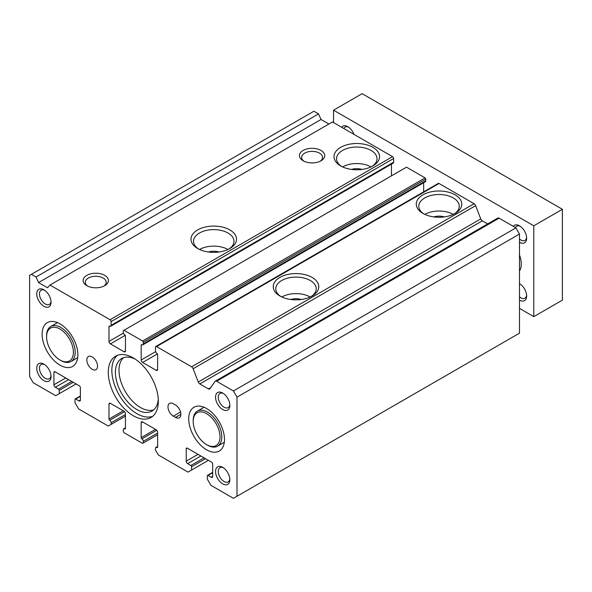 <?xml version="1.0" encoding="UTF-8"?>
<svg xmlns="http://www.w3.org/2000/svg" width="592" height="592" viewBox="0 0 592 592"><rect width="100%" height="100%" fill="white"/><g stroke="black" fill="none" stroke-linecap="round" stroke-linejoin="round"><path stroke-width="0.89" d="M175.491 405.002L173.352 403.766A7.585 4.381 -120 0 0 169.556 403.389A7.585 4.381 -120 0 0 168.394 409.472A7.585 4.381 -120 0 0 173.352 416.154L175.491 417.39A7.585 4.381 -120 0 0 179.287 417.767A7.585 4.381 -120 0 0 180.449 411.692A7.585 4.381 -120 0 0 175.491 405.002M97.539 366.189A7.585 4.381 -120 0 0 94.232 358.56A7.585 4.381 -120 0 0 88.386 356.525A7.585 4.381 -120 0 0 88.386 365.286A7.585 4.381 -120 0 0 95.971 369.667A7.585 4.381 -120 0 0 97.539 366.189M51.053 302.194A10.116 5.839 -120 0 0 43.904 289.806A10.116 5.839 -120 0 0 36.748 293.935A10.116 5.839 -120 0 0 43.904 306.323A10.116 5.839 -120 0 0 51.053 302.194M229.844 405.416A10.116 5.839 -120 0 0 222.696 393.029A10.116 5.839 -120 0 0 215.547 397.158A10.116 5.839 -120 0 0 222.696 409.546A10.116 5.839 -120 0 0 229.844 405.416M229.844 479.742A10.116 5.839 -120 0 0 222.696 467.354A10.116 5.839 -120 0 0 215.547 471.484A10.116 5.839 -120 0 0 222.696 483.871A10.116 5.839 -120 0 0 229.844 479.742M51.053 376.512A10.116 5.839 -120 0 0 43.904 364.132A10.116 5.839 -120 0 0 36.748 368.261A10.116 5.839 -120 0 0 43.904 380.641A10.116 5.839 -120 0 0 51.053 376.512M158.33 401.287A35.402 20.439 -120 0 0 142.879 365.664A35.402 20.439 -120 0 0 115.603 356.184A35.402 20.439 -120 0 0 115.603 397.054A35.402 20.439 -120 0 0 150.997 417.493A35.402 20.439 -120 0 0 158.33 401.287M224.486 439.479A25.286 14.6 -120 0 0 213.446 414.037A25.286 14.6 -120 0 0 193.961 407.259A25.286 14.6 -120 0 0 193.961 436.459A25.286 14.6 -120 0 0 219.247 451.06A25.286 14.6 -120 0 0 224.486 439.479M77.87 354.837A25.286 14.6 -120 0 0 66.837 329.389A25.286 14.6 -120 0 0 47.353 322.618A25.286 14.6 -120 0 0 47.353 351.818A25.286 14.6 -120 0 0 72.638 366.411A25.286 14.6 -120 0 0 77.87 354.837M55.345 387.249A2.02 1.169 -120 0 1 53.916 384.77L53.916 372.39L54.989 371.769L79.306 385.806A1.517 0.873 -120 0 1 80.379 387.664L80.379 400.051A2.02 1.169 -120 0 1 79.957 400.976A2.02 1.169 -120 0 1 78.943 400.88L75.732 399.015A1.014 0.585 -120 0 0 75.221 398.971A1.014 0.585 -120 0 0 75.014 399.43L75.014 402.738L78.588 408.931L108.269 426.062L111.126 424.412L111.126 422.762A2.02 1.169 -120 0 0 109.698 420.283A1.014 0.585 -120 0 1 108.987 419.047L108.987 404.181L110.415 403.352L124.002 411.196A2.02 1.169 -120 0 1 125.43 413.675L125.43 428.541A1.014 0.585 -120 0 1 125.223 429.008A1.014 0.585 -120 0 1 124.72 428.956A2.02 1.169 -120 0 0 123.706 428.852A2.02 1.169 -120 0 0 123.284 429.777L123.284 431.435L124.002 432.671L142.598 443.408L143.308 442.994L143.308 441.343A2.02 1.169 -120 0 0 141.88 438.864A1.014 0.585 -120 0 1 141.17 437.621L141.17 422.762L142.598 421.933L156.184 429.777A2.02 1.169 -120 0 1 157.613 432.256L157.613 447.123A1.014 0.585 -120 0 1 157.405 447.582A1.014 0.585 -120 0 1 156.902 447.537A2.02 1.169 -120 0 0 155.888 447.434A2.02 1.169 -120 0 0 155.467 448.359L155.467 450.009L158.33 454.967L188.012 472.105L191.586 470.041L191.586 466.733A1.014 0.585 -120 0 0 190.868 465.497L187.649 463.64A2.02 1.169 -120 0 1 186.221 461.161L186.221 448.773L187.294 448.151L211.61 462.189A1.517 0.873 -120 0 1 212.683 464.047L212.683 476.434A2.02 1.169 -120 0 1 212.262 477.367A2.02 1.169 -120 0 1 211.255 477.263L208.036 475.406A1.014 0.585 -120 0 0 207.526 475.354A1.014 0.585 -120 0 0 207.318 475.82L207.318 479.12L210.893 485.314L233.426 498.323L237 496.259L237 397.158L233.426 390.964L216.613 381.263A2.531 1.458 -120 0 0 215.355 381.137A2.531 1.458 -120 0 0 215.066 381.403L209.945 388.759A2.531 1.458 -120 0 1 209.657 389.025A2.531 1.458 -120 0 1 208.391 388.9L199.807 383.949A2.531 1.458 -120 0 1 198.261 382.018L193.14 368.742A2.531 1.458 -120 0 0 191.586 366.811L156.54 346.579A1.517 0.873 -120 0 0 155.785 346.505A1.517 0.873 -120 0 0 155.467 347.201L155.467 350.915A2.02 1.169 -120 0 0 156.902 353.394A1.014 0.585 -120 0 1 157.613 354.63L157.613 369.497A2.02 1.169 -120 0 1 157.198 370.422A2.02 1.169 -120 0 1 156.184 370.318L142.598 362.474A2.02 1.169 -120 0 1 141.17 359.995L141.17 345.136L141.88 344.722A2.02 1.169 -120 0 0 142.894 344.818A2.02 1.169 -120 0 0 143.308 343.893L143.308 342.243L142.598 341.007L124.002 330.269L123.284 330.684L123.284 332.334A2.02 1.169 -120 0 0 124.72 334.813A1.014 0.585 -120 0 1 125.43 336.049L125.43 350.915A2.02 1.169 -120 0 1 125.016 351.84A2.02 1.169 -120 0 1 124.002 351.744L110.415 343.893A2.02 1.169 -120 0 1 108.987 341.421L108.987 326.555L109.698 326.14A2.02 1.169 -120 0 0 110.711 326.244A2.02 1.169 -120 0 0 111.126 325.311L111.126 321.597A1.517 0.873 -120 0 0 110.053 319.739L49.98 285.055L47.478 287.742L38.539 282.576L36.038 277.004L31.391 274.325L29.6 275.354L29.6 376.519L33.174 382.706L55.707 395.715L59.281 393.65L59.281 390.35A1.014 0.585 -120 0 0 58.564 389.107L55.345 387.249L68.576 379.613M54.989 371.769A1.517 0.873 -120 0 0 54.227 371.695A1.517 0.873 -120 0 0 53.916 372.39M110.415 403.352A2.02 1.169 -120 0 0 109.402 403.256A2.02 1.169 -120 0 0 108.987 404.181M142.598 421.933A2.02 1.169 -120 0 0 141.584 421.837A2.02 1.169 -120 0 0 141.17 422.762M187.294 448.151A1.517 0.873 -120 0 0 186.539 448.077A1.517 0.873 -120 0 0 186.221 448.773M141.88 344.722A1.014 0.585 -120 0 0 141.377 344.67A1.014 0.585 -120 0 0 141.17 345.136M109.698 326.14A1.014 0.585 -120 0 0 109.194 326.088A1.014 0.585 -120 0 0 108.987 326.555M328.9 124.024L321.034 119.488L318.526 113.908L313.878 111.229L31.391 274.325M110.711 326.244L393.199 163.148A2.02 1.169 -120 0 0 393.621 162.223L393.621 158.501A1.517 0.873 -120 0 0 392.548 156.643L332.475 121.959L49.98 285.055M391.475 175.846L391.475 164.139M142.894 344.818L425.382 181.729A2.02 1.169 -120 0 0 425.803 180.804L425.803 179.147L425.086 177.911L406.497 167.173L124.002 330.269M423.657 191.845L423.657 182.721M198.261 382.018L480.748 218.922L475.628 205.646A2.531 1.458 -120 0 0 474.074 203.715L439.035 183.483A1.517 0.873 -120 0 0 438.272 183.409L155.785 346.505M480.748 218.922A2.531 1.458 -120 0 0 482.302 220.853L487.638 223.931M237 496.259L519.487 333.163L519.487 234.062L515.913 227.868L499.108 218.167A2.531 1.458 -120 0 0 497.842 218.041L215.355 381.137M143.308 442.994L157.613 434.735M111.126 424.412L125.43 416.154M59.281 393.65L76.087 383.949M191.586 470.041L208.391 460.332M237 397.158L519.487 234.062M233.426 390.964L515.913 227.868M455.122 213.416A22.755 13.135 180 0 1 422.94 213.416A22.755 13.135 180 0 1 422.94 194.842A22.755 13.135 180 0 1 455.122 194.842A22.755 13.135 180 0 1 455.122 213.416L455.122 213.416M312.088 296A22.755 13.135 180 0 1 279.905 296A22.755 13.135 180 0 1 279.912 277.419A22.755 13.135 180 0 1 312.088 277.419A22.755 13.135 180 0 1 312.095 296A22.755 13.135 180 0 1 312.088 296M143.308 342.243L425.803 179.147M142.598 341.007L425.086 177.911M104.695 285.677A12.639 7.296 180 0 1 86.817 285.677A12.639 7.296 180 0 1 86.817 275.354A12.639 7.296 180 0 1 104.695 275.354A12.639 7.296 180 0 1 104.695 285.677L104.695 285.677M321.034 160.772A12.639 7.296 180 0 1 303.148 160.772A12.639 7.296 180 0 1 303.148 150.449A12.639 7.296 180 0 1 321.034 150.449A12.639 7.296 180 0 1 321.034 160.772L321.034 160.772M229.844 248.514A22.755 13.135 180 0 1 197.661 248.514A22.755 13.135 180 0 1 197.661 229.933A22.755 13.135 180 0 1 229.844 229.933A22.755 13.135 180 0 1 229.844 248.514L229.844 248.514M372.879 165.938A22.755 13.135 180 0 1 340.696 165.938A22.755 13.135 180 0 1 340.696 147.356A22.755 13.135 180 0 1 372.879 147.356A22.755 13.135 180 0 1 372.879 165.938L372.879 165.938M38.539 282.576L321.034 119.488M36.038 277.004L318.526 113.908M341.643 166.456A20.232 11.677 180 0 1 336.559 158.708A20.232 11.677 180 0 1 356.791 147.031A20.232 11.677 180 0 1 377.015 158.708A20.232 11.677 180 0 1 371.931 166.456M342.583 166.914A20.232 11.677 180 0 1 370.992 166.914M351.47 169.423A11.381 6.571 180 0 1 362.112 169.423M198.609 249.032A20.232 11.677 180 0 1 193.525 241.292A20.232 11.677 180 0 1 213.756 229.615A20.232 11.677 180 0 1 233.981 241.292A20.232 11.677 180 0 1 228.904 249.032M199.556 249.491A20.232 11.677 180 0 1 227.957 249.491M208.436 252A11.381 6.571 180 0 1 219.077 252M280.852 296.518A20.232 11.677 180 0 1 275.768 288.77A20.232 11.677 180 0 1 296 277.093A20.232 11.677 180 0 1 316.232 288.77A20.232 11.677 180 0 1 311.148 296.518M281.799 296.977A20.232 11.677 180 0 1 310.201 296.977M290.679 299.485A11.381 6.571 180 0 1 301.321 299.485M423.887 213.934A20.232 11.677 180 0 1 418.803 206.194A20.232 11.677 180 0 1 439.035 194.516A20.232 11.677 180 0 1 459.259 206.194A20.232 11.677 180 0 1 454.175 213.934M424.834 214.393A20.232 11.677 180 0 1 453.235 214.393M433.714 216.901A11.381 6.571 180 0 1 444.355 216.901M123.595 357.649A30.34 17.516 -120 0 0 125.282 391.467A30.34 17.516 -120 0 0 153.728 409.834M135.154 359.085A30.34 17.516 -120 0 0 121.708 358.493A30.34 17.516 -120 0 0 121.7 393.532A30.34 17.516 -120 0 0 152.048 411.048A30.34 17.516 -120 0 0 158.264 399.104M117.475 355.304A35.402 20.439 -120 0 0 119.177 394.99A35.402 20.439 -120 0 0 152.699 416.302M303.999 161.224A10.456 6.038 180 0 1 301.639 157.398A10.456 6.038 180 0 1 312.088 151.367A10.456 6.038 180 0 1 322.544 157.398A10.456 6.038 180 0 1 320.183 161.224M87.66 286.121A10.456 6.038 180 0 1 85.3 282.303A10.456 6.038 180 0 1 95.756 276.272A10.456 6.038 180 0 1 106.205 282.303A10.456 6.038 180 0 1 103.844 286.121M44.615 364.583A8.199 4.736 -120 0 0 41.159 364.502A8.199 4.736 -120 0 0 41.159 373.974A8.199 4.736 -120 0 0 49.358 378.702A8.199 4.736 -120 0 0 51.023 375.668M223.406 467.806A8.199 4.736 -120 0 0 219.95 467.732A8.199 4.736 -120 0 0 219.95 477.196A8.199 4.736 -120 0 0 228.149 481.925A8.199 4.736 -120 0 0 229.814 478.898M223.406 393.48A8.199 4.736 -120 0 0 219.95 393.406A8.199 4.736 -120 0 0 219.95 402.871A8.199 4.736 -120 0 0 228.149 407.607A8.199 4.736 -120 0 0 229.814 404.573M44.615 290.258A8.199 4.736 -120 0 0 41.159 290.184A8.199 4.736 -120 0 0 41.159 299.648A8.199 4.736 -120 0 0 49.358 304.384A8.199 4.736 -120 0 0 51.023 301.35M519.487 308.388L533.792 316.646L533.792 225.804L562.4 209.294L362.156 93.677L333.548 110.193L333.548 122.581M533.792 225.804L333.548 110.193M533.792 316.646L562.4 300.129L562.4 209.294M519.487 300.129A10.116 5.839 -120 0 0 526.643 296A10.116 5.839 -120 0 0 519.487 283.612L519.487 283.612M354.046 134.414A10.116 5.839 -120 0 0 347.852 126.71A10.116 5.839 -120 0 0 341.658 127.265M519.487 242.32A10.116 5.839 -120 0 0 526.643 238.191A10.116 5.839 -120 0 0 519.487 225.804A10.116 5.839 -120 0 0 513.294 226.359M519.487 270.966A20.232 11.677 -120 0 0 521.278 264.002A20.232 11.677 -120 0 0 519.487 254.974M59.992 360.003L60.887 360.513A20.232 11.677 -120 0 0 71.003 361.52A20.232 11.677 -120 0 0 75.191 352.255A20.232 11.677 -120 0 0 66.363 331.897A20.232 11.677 -120 0 0 50.771 326.481A20.232 11.677 -120 0 0 46.583 335.738L46.583 336.774A18.966 10.952 -120 0 0 59.992 360.003A18.966 10.952 -120 0 0 73.401 352.255A18.966 10.952 -120 0 0 59.992 329.034A18.966 10.952 -120 0 0 46.583 336.774M206.601 444.644L207.496 445.162A20.232 11.677 -120 0 0 217.612 446.161A20.232 11.677 -120 0 0 221.8 436.903A20.232 11.677 -120 0 0 212.972 416.546A20.232 11.677 -120 0 0 197.388 411.129A20.232 11.677 -120 0 0 193.192 420.387L193.192 421.415A18.966 10.952 -120 0 0 206.601 444.644A18.966 10.952 -120 0 0 220.017 436.903A18.966 10.952 -120 0 0 206.601 413.675A18.966 10.952 -120 0 0 193.192 421.415M520.205 226.262A8.199 4.736 -120 0 0 516.749 226.181A8.199 4.736 -120 0 0 515.491 227.624M519.487 239.005A8.199 4.736 -120 0 0 524.941 240.382A8.199 4.736 -120 0 0 526.606 237.348M520.205 284.064A8.199 4.736 -120 0 0 519.487 283.797M519.487 296.814A8.199 4.736 -120 0 0 524.941 298.19A8.199 4.736 -120 0 0 526.606 295.156M348.562 127.162A8.199 4.736 -120 0 0 345.106 127.088A8.199 4.736 -120 0 0 343.848 128.531M156.902 447.537L157.613 447.123M141.17 437.621L155.467 429.37M141.88 438.864L156.776 430.266M143.308 441.343L157.613 433.085M124.72 428.956L125.43 428.541M108.987 419.047L123.284 410.789M109.698 420.283L124.594 411.684M111.126 422.762L125.43 414.504M75.732 399.015L80.379 396.337M78.943 400.88L80.379 400.051M53.916 384.77L65.719 377.962M58.564 389.107L71.795 381.47M59.281 390.35L73.223 382.299M191.586 466.733L205.535 458.682M190.868 465.497L204.099 457.86M187.649 463.64L200.88 455.995M186.221 461.161L198.024 454.345M211.255 477.263L212.683 476.434M208.036 475.406L212.683 472.719M216.613 381.263L499.108 218.167M208.391 388.9L210.819 387.501M199.807 383.949L482.302 220.853M193.14 368.742L475.628 205.646M191.586 366.811L474.074 203.715M156.54 346.579L439.035 183.483M156.184 370.318L157.613 369.497M142.598 362.474L157.405 353.927M141.17 359.995L155.6 351.67M143.308 343.893L425.803 180.804M124.002 351.744L125.43 350.915M110.415 343.893L125.223 335.346M108.987 341.421L123.417 333.089M111.126 325.311L393.621 162.223M111.126 321.597L393.621 158.501M110.053 319.739L392.548 156.643M180.538 412.002L173.352 416.154M180.856 414.296L175.491 417.39M157.613 446.435L155.888 447.434M125.43 427.853L123.706 428.852M80.379 395.996L75.221 398.971M212.683 472.379L207.526 475.354M71.003 361.52L77.693 357.657M50.771 326.481L57.468 322.618M217.612 446.161L224.301 442.298M197.388 411.129L204.077 407.259"/></g></svg>
